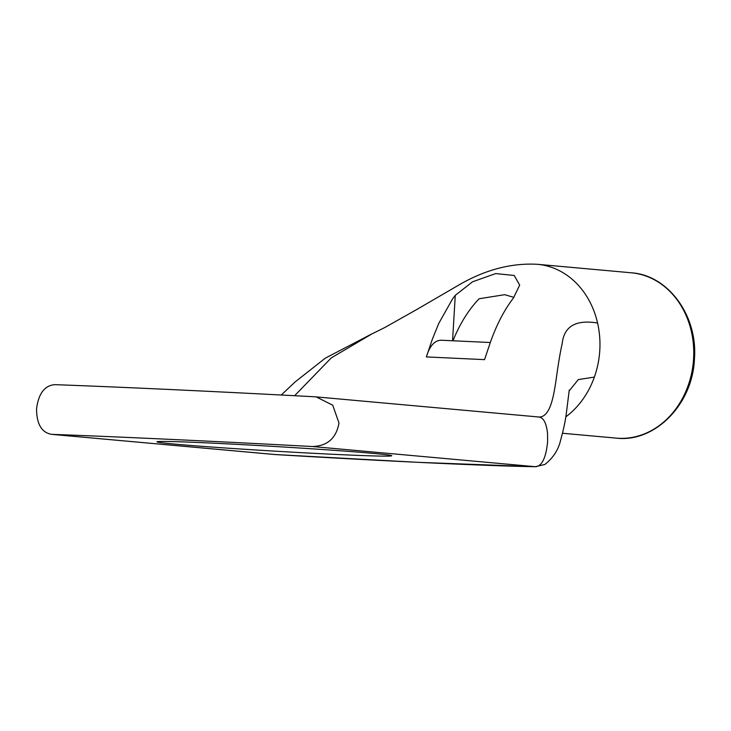 <?xml version="1.0" encoding="UTF-8"?>
<svg xmlns="http://www.w3.org/2000/svg" width="731" height="731" viewBox="0 0 731 731"><rect width="100%" height="100%" fill="white"/><g stroke="black" fill="none" stroke-linecap="round" stroke-linejoin="round"><path stroke-width="1.1" d="M426.383 356.92L484.543 359.634L490.437 342.126C496.76 324.39 504.417 309.697 513.427 298.056L519.677 285.09L514.185 275.468L495.627 273.577L472.482 281.828L455.267 295.342L452.562 298.906L438.838 323.276L432.277 339.412L426.383 356.92C429.691 345.818 434.698 340.253 441.405 340.235L490.282 342.519M536.938 264.256A83.005 69.847 95.2 0 1 537.468 264.302A83.005 69.847 95.2 0 1 587.377 297.444A83.005 69.847 95.2 0 1 597.574 323.02A83.005 69.847 95.2 0 1 599.795 350.231A83.005 69.847 95.2 0 1 594.367 377.095A83.005 69.847 95.2 0 1 565.776 416.871M513.948 297.389L504.682 294.684L479.116 298.76C468.498 309.853 459.781 323.86 452.982 340.774M373.212 453.403A117.59 2.33 3.4 0 1 391.725 455.76A117.59 2.33 3.4 0 1 274.198 451.109A117.59 2.33 3.4 0 1 156.955 441.816A117.59 2.33 3.4 0 1 241.44 444.594A117.59 2.33 3.4 0 1 373.212 453.403M569.257 390.043L566.297 413.6C565.465 420.517 563.583 429.362 560.622 440.135C558.402 449.848 553.148 457.953 544.86 464.459L535.403 466.698C541.881 466.268 545.947 457.999 547.61 441.899L547.537 433.373C546.349 422.628 543.288 417.173 538.354 416.99C550.215 418.059 553.678 396.001 556.136 379.544C558.301 363.7 560.302 351.803 562.148 343.853C563.957 326.364 575.763 319.41 597.574 323.02M275.532 454.572L51.755 434.36A553.367 10.956 3.4 0 1 312.32 446.522L535.403 466.698A276.683 5.473 3.4 0 1 274.838 454.536L51.755 434.36C41.749 432.734 36.678 424.254 36.55 408.912C38.496 393.634 44.554 385.548 54.715 384.652A553.367 10.956 -176.6 0 1 315.271 396.814L539.058 417.026M316.185 396.878L332.733 405.221L338.992 423.03C336.269 438.235 327.378 446.065 312.32 446.522M693.582 358.711A83.005 69.847 95.2 0 1 616.306 438.125C654.629 442.876 692.787 404.444 694.45 358.82C697.922 315.518 667.942 275.011 631.264 272.791A83.005 69.847 95.2 0 1 693.582 358.711M455.267 295.342L452.562 340.756M373.358 333.208L372.837 333.427L373.358 333.208M372.499 333.564L331.262 357.907L294.611 395.718M594.367 377.095L578.294 379.572L569.111 390.975M562.532 433.264L616.306 438.125M537.477 264.302L631.264 272.791M537.44 264.302C511.06 262.858 484.68 269.867 458.31 285.328L416.834 309.478L384.753 327.543L373.514 333.144M273.769 454.454L417.703 462.321L536.252 466.743M372.536 333.546L325.295 358.172L295.105 381.957L281.28 395.014"/></g></svg>
